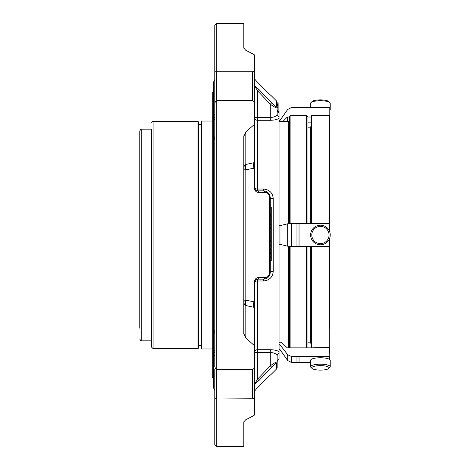 <?xml version="1.0" encoding="UTF-8"?>
<svg xmlns="http://www.w3.org/2000/svg" width="470" height="470" viewBox="0 0 470 470"><rect width="100%" height="100%" fill="white"/><g stroke="black" fill="none" stroke-linecap="round" stroke-linejoin="round"><path stroke-width="0.7" d="M139.766 328.172L139.766 131.142L139.766 328.172M329.77 328.172L329.77 246.492L329.77 328.172M329.77 223.508L329.77 115.773L329.77 223.508M243.807 136.582L243.801 333.635L243.807 136.582A6.868 4.853 180 0 1 245.816 133.151L245.816 164.465L254.017 162.673A6.868 5.235 78.2 0 0 254.017 168.178L245.816 169.817A6.868 5.194 77.2 0 1 245.816 164.465A6.868 4.853 0 0 0 243.807 167.896A6.868 2.714 180 0 0 245.816 169.817L245.816 300.183A6.868 2.714 0 0 0 243.807 302.104A6.868 4.853 180 0 0 245.816 305.535A6.868 5.194 102.8 0 1 245.816 300.183L254.017 301.822L254.593 305.159L254.593 367.875A1.962 1.234 180 0 1 254.587 367.969L254.493 345.967A1.962 1.387 0 0 1 254.593 346.408L254.593 352.435L254.593 346.408A1.962 1.034 180 0 1 254.587 346.484M243.807 328.172L243.807 333.418A6.868 4.853 180 0 0 245.816 336.849L245.687 337.854L254.017 345.297L254.017 307.327A6.868 5.235 101.8 0 1 254.017 301.822L254.017 282.499A1.962 0.593 0 0 0 254.593 282.076C255.234 279.867 256.215 278.886 257.536 279.133A2.943 2.943 0 0 0 257.161 279.157A2.943 2.943 0 0 1 257.536 279.133A1.962 1.416 90 0 0 258.923 277.564C256.344 277.482 254.711 279.127 254.017 282.499M243.807 421.943A6.868 4.853 180 0 0 243.807 422.048L243.801 446.5L243.818 421.837L245.687 419.804L254.017 415.462L245.687 419.804M243.807 23.641L243.818 48.163L243.807 23.641M270.285 215.301L271.266 215.301L271.266 227.11L270.285 227.104L271.266 227.11M270.285 248.201L271.266 248.201L271.266 227.457L270.285 227.457L271.266 227.457M270.285 214.514L271.266 214.514L271.266 207.135L270.285 207.135M270.285 260.421L271.266 260.433L271.266 248.612L270.285 248.612L271.266 248.612M245.816 133.151L245.687 132.146L254.017 124.703L254.017 162.673L254.593 164.841L254.593 123.592A1.962 1.387 180 0 1 254.493 124.033L254.587 102.031A1.962 1.234 0 0 1 254.593 102.125L254.593 87.185C255.234 87.173 256.215 88.383 257.536 90.816L257.536 117.565L270.285 117.565C274.598 117.159 276.889 116.002 277.153 114.093A2.943 2.814 -0 0 0 279.045 116.725L279.045 118.323C277.206 119.533 274.286 120.191 270.285 120.296L257.536 120.296L257.536 117.565L254.593 117.565A2.943 2.732 180 0 0 257.536 120.296L257.536 190.867A2.943 2.943 0 0 1 255.004 189.422A2.943 2.943 0 0 0 257.536 190.867C256.221 191.12 255.239 190.138 254.593 187.924A1.962 0.593 180 0 0 254.017 187.501C254.705 190.867 256.338 192.512 258.923 192.436A1.962 1.416 90 0 0 257.536 190.867L263.423 190.867C267.242 190.955 269.533 193.246 270.285 197.729L270.285 272.271C269.551 276.742 267.26 279.033 263.423 279.133L257.536 279.133L257.536 349.704A2.943 2.732 0 0 0 254.593 352.435L270.285 352.435L270.285 349.704C274.274 349.809 277.194 350.467 279.045 351.678L279.045 353.276A2.943 2.814 180 0 0 277.153 355.907C276.889 353.998 274.603 352.841 270.285 352.435L270.285 365.848L271.672 367.17L258.923 380.518L254.593 384.254M254.017 187.501L254.017 168.178L254.593 164.841L254.593 187.924A2.943 1.093 0 0 0 257.536 189.016L263.423 189.016C269.433 189.639 272.7 192.829 273.229 198.599L273.229 271.401C272.706 277.165 269.439 280.361 263.423 280.984L263.423 279.133A1.962 1.416 90 0 0 264.81 277.576C267.383 277.664 269.022 276.019 269.709 272.641A1.962 0.523 -0 0 0 270.285 272.271A2.943 0.87 180 0 1 273.229 271.401M258.923 89.482L271.672 102.83C274.251 105.544 275.884 106.749 276.577 106.443L276.577 101.038L277.153 102.425L277.153 107.771C276.407 108.194 274.122 106.99 270.285 104.152L257.536 90.816L258.923 89.482L254.593 85.746M245.687 132.146L243.801 136.365M243.801 333.635L245.687 337.854M258.923 380.518L257.536 379.184C256.221 381.611 255.239 382.821 254.593 382.815M245.816 336.849L245.816 305.535L254.017 307.327L254.593 305.159L254.593 282.076A2.943 1.093 180 0 1 257.536 280.984L263.423 280.984M258.923 277.564L264.81 277.576M268.082 192.694L270.285 197.729A1.962 0.523 0 0 0 269.709 197.359C269.022 193.987 267.389 192.342 264.81 192.424L258.923 192.436M254.017 415.462L254.587 414.734L254.587 399.477L252.631 398.237L216.735 397.978A1.962 1.387 180 0 0 215.947 398.096L216.735 398.237M254.493 415.051L254.587 414.734A1.962 1.668 180 0 0 254.593 414.611L254.593 399.365A1.962 1.387 180 0 0 252.631 397.978L252.631 398.237M254.493 54.949L254.017 54.538L254.587 55.266L254.587 70.524L252.631 72.022A1.962 1.387 0 0 0 254.593 70.635L254.593 55.39L254.593 70.635A1.962 1.528 180 0 0 254.587 70.524M254.017 54.538L245.687 50.196L243.807 47.952M271.266 224.36L270.285 224.36M271.266 216.218L270.285 216.218M271.266 218.139L270.285 218.139M271.266 220.101L270.285 220.101M271.266 257.701L270.285 257.701M271.266 253.424L270.285 253.424M271.266 253.847L270.285 253.847M264.81 192.424A1.962 1.416 -90 0 0 263.423 190.867L263.423 189.016M270.285 120.296L270.285 104.152L271.672 102.83M254.593 79.054L255.598 80.065C254.975 79.841 271.049 95.956 270.849 95.316L276.577 101.038M270.285 349.704L257.536 349.704L257.536 379.184L270.285 365.848C274.11 363.016 276.395 361.812 277.153 362.229A1.962 1.88 180 0 1 276.577 363.557L276.577 368.962L270.773 374.76C271.02 374.067 254.858 390.276 255.521 390.012L254.593 390.946M276.577 363.557C275.89 363.245 274.251 364.45 271.672 367.17M254.017 124.703L254.493 124.033M254.587 102.031L254.581 101.896A1.962 1.962 0 0 1 254.593 102.125A1.962 1.387 0 0 0 254.587 102.019L252.631 100.515L252.631 72.022L215.947 71.904L216.27 71.728L216.27 23.5L243.801 23.5M216.735 369.485L216.735 397.978L252.631 397.978L252.631 369.485L216.735 369.485L215.947 369.144L214.772 366.917L214.772 103.083L215.947 100.856L216.735 100.515L252.631 100.515M252.631 369.485L254.587 367.969A1.962 1.387 180 0 0 254.593 367.875A1.962 1.962 0 0 1 254.581 368.104L254.587 367.969M254.493 345.967L254.017 345.297M216.27 100.562L216.27 369.438M216.27 398.272L216.27 446.5L243.801 446.5M216.735 71.763L252.631 71.763M214.772 103.083L214.772 24.992L214.772 71.599L215.947 71.904A1.962 1.387 0 0 0 216.735 72.022L216.735 100.515M256.708 279.256A2.943 2.943 0 0 0 255.845 279.668A2.943 2.943 0 0 1 256.708 279.256M255.41 280.044A2.943 2.943 0 0 0 254.893 280.784A2.943 2.943 0 0 1 255.41 280.044M254.934 280.702L254.593 282.076L254.593 305.159M268.205 277.194L270.074 273.969L270.285 272.271L270.074 273.969M277.993 110.679A2.943 2.938 -0 0 0 279.045 111.367L279.045 111.231A2.943 2.943 180 0 1 278.134 110.673L277.153 110.679L277.153 114.093L277.153 107.771A1.962 1.88 180 0 0 276.577 106.443M277.153 107.753L278.134 107.753L278.134 103.1L277.153 103.1M278.134 109.786L278.134 107.648M254.217 101.138A1.962 1.387 0 0 0 254.593 100.322L254.593 70.635M254.593 164.841L254.593 187.924L254.957 189.339M254.587 399.477A1.962 1.528 -0 0 0 254.593 399.365L254.593 331.673M215.489 368.609A1.962 1.387 180 0 0 214.772 369.679L214.772 398.401L215.947 398.096M214.772 398.401L214.772 445.008L214.772 398.401M214.772 352.888A2.943 1.78 50.1 0 0 213.68 351.86L213.68 354.815A2.943 2.303 0 0 1 214.772 356.607L214.772 366.917M214.772 79.547L214.772 113.393A2.943 2.303 0 0 1 213.68 115.185L213.68 81.839L214.772 79.547M214.772 137.175A2.943 1.498 45.3 0 1 213.68 136.94L213.68 115.185M214.772 138.168A2.943 1.833 0 0 1 213.68 139.59L213.68 136.94M214.772 331.832A2.943 1.833 0 0 0 213.68 330.41L213.68 139.59M214.772 332.825A2.943 1.498 -45.3 0 0 213.68 333.06L213.68 330.41M213.68 351.86L213.68 333.06M213.68 354.815L213.68 388.161L214.772 390.453M214.772 117.112A2.943 1.78 -50.1 0 1 213.68 118.14M213.68 118.499L213.68 92.332L212.734 92.332L212.734 377.669L213.68 377.669L213.68 351.501M213.68 333.406L213.68 136.594M279.045 353.276L279.045 358.769L277.153 361.518L277.153 355.907L277.153 367.575L276.577 368.962M270.285 197.729A2.943 0.87 180 0 0 273.229 198.599M277.153 109.874L277.183 110.291M279.045 118.323L279.045 351.678M277.153 110.673L277.153 110.321A2.943 2.902 180 0 0 279.045 113.035L279.045 116.725M277.606 110.679A2.943 2.926 180 0 0 279.045 111.854L279.045 112.612A2.943 2.908 0 0 1 277.259 110.679M279.045 111.854L279.045 111.607A2.943 2.932 0 0 1 277.782 110.679M277.852 110.679L277.852 110.679A2.943 2.938 180 0 0 279.045 111.531L279.045 111.607M278.117 110.679L279.045 111.484M279.045 111.684L279.045 112.083M139.766 338.858C140.601 340.685 141.264 341.355 141.758 340.85L141.758 129.15L151.599 129.15L151.599 326.668M151.599 129.15L151.599 347.154L151.599 340.85L141.758 340.85M198.434 178.424L198.434 121.853L197.935 121.354L197.935 348.646L198.434 348.147L198.434 178.424M201.424 345.62L198.434 345.62M212.734 348.969L201.424 348.969L201.424 121.031L212.734 121.031M307.944 347.865L307.944 246.55M307.944 223.45L307.944 116.772L306.452 115.273L290.907 115.273L290.907 223.456M329.793 110.456A9.805 2.538 180 0 0 330.234 109.704L330.234 103.265A9.805 2.538 180 0 0 329.875 102.583L328.741 101.526A8.63 2.232 180 0 0 320.428 99.893A8.63 2.232 180 0 0 312.109 101.526L310.976 102.583A9.805 2.538 180 0 0 310.617 103.265L310.617 107.577M329.059 235A8.63 8.63 0 0 1 316.11 242.473A8.63 8.63 0 0 1 316.11 227.527A8.63 8.63 0 0 1 329.059 235M329.059 367.875A8.63 2.232 0 0 1 328.741 368.474A8.63 2.232 0 0 1 320.428 370.107A8.63 2.232 0 0 1 312.109 368.474A8.63 2.232 0 0 1 319.259 365.66A8.63 2.232 0 0 1 329.059 367.875M329.875 102.583A9.805 2.538 180 0 0 320.428 100.727A9.805 2.538 180 0 0 310.976 102.583M330.234 109.704A9.805 2.538 180 0 0 329.793 108.952M325.763 107.577A9.805 2.538 180 0 0 315.088 107.577M330.234 235A9.805 9.805 0 0 1 315.523 243.495A9.805 9.805 0 0 1 315.523 226.505A9.805 9.805 0 0 1 330.234 235M312.109 368.474L310.976 367.417A9.805 2.538 0 0 1 310.617 366.735A9.805 2.538 0 0 1 320.428 364.197A9.805 2.538 0 0 1 330.234 366.735A9.805 2.538 0 0 1 329.875 367.417L328.741 368.474M330.234 366.735L330.234 360.296A9.805 2.538 0 0 0 320.428 357.758A9.805 2.538 0 0 0 310.617 360.296L310.617 366.735M311.081 223.45L311.081 115.773L311.081 126.401L310.3 127.182L310.3 223.45M307.944 342.818L310.3 342.818L311.081 343.599L311.081 347.865L311.081 246.55M329.793 244.899L329.793 237.908M329.793 232.092L329.793 225.101M329.793 122.159L329.793 108.071L329.294 107.577L291.359 107.577L287.681 109.481L279.967 120.461L279.045 120.461M279.967 225.694L287.681 223.785L291.359 223.45L291.359 246.55L287.681 246.215L279.967 244.306L279.967 225.694L279.045 225.694M329.793 246.462L296.97 246.55L296.97 223.45L291.359 223.45M296.97 246.55L291.359 246.55M299.043 246.55L299.043 223.45L296.97 223.45M329.793 223.538L299.043 223.45M311.111 347.841L329.658 347.53L329.793 355.996L329.294 356.448L299.043 356.448L299.043 362.423L291.359 362.423L287.681 360.519L279.967 349.539L279.967 344.727L287.681 354.715L291.359 356.448L291.359 362.423M296.97 362.423L296.97 356.448L291.359 356.448M296.97 356.448L299.043 356.448M310.617 362.423L299.043 362.423M329.793 359.544L329.793 355.996M311.111 347.865L287.34 347.865L281.089 342.195L279.045 342.283M279.967 349.539L279.045 349.539M279.967 344.727L279.045 344.727M279.967 244.306L279.045 244.306M311.081 117.007L307.944 117.007M289.408 117.007L287.34 117.007L287.34 121.454M311.081 122.135L307.944 122.135M287.34 117.007L283.357 120.984M288.627 223.614L288.627 121.454L289.408 120.667L289.408 116.772L289.408 223.526M289.408 246.474L289.408 347.865M289.408 120.667L289.408 141.347M269.709 197.359L269.709 272.641M271.266 222.862L270.285 222.862M271.266 220.853L270.285 220.853M271.266 217.034L270.285 217.034M271.266 241.263L270.285 241.263M271.266 245.745L270.285 245.745M271.266 228.438L270.285 228.438M271.266 237.867L270.285 237.867M271.266 249.594L270.285 249.594M271.266 252.431L270.285 252.431M271.266 256.185L270.285 256.185M254.593 369.679A1.962 1.387 180 0 0 254.217 368.862M214.772 100.322A1.962 1.387 0 0 0 215.489 101.391M213.68 119.533L214.772 119.533M213.68 136.065L214.772 136.065M213.68 333.935L214.772 333.935M213.68 350.467L214.772 350.467M151.599 122.846C152.38 121.419 152.879 120.919 153.097 121.354L153.097 348.646L151.599 347.154M310.3 342.818L310.3 246.55M311.581 223.45L311.581 115.273L329.27 115.273L329.77 115.773M329.27 223.45L329.27 115.273M287.681 246.215L287.681 223.785M329.294 246.55L329.294 239.189M329.294 230.811L329.294 223.45M329.27 347.694L329.27 246.55M311.581 347.694L311.581 246.55M287.681 360.519L287.681 354.715M329.294 359.209L329.294 356.448M306.452 347.865L306.452 246.55M306.452 223.45L306.452 115.273M290.907 246.544L290.907 347.865M288.627 246.386L288.627 347.865M271.266 240.288L270.285 240.288M271.266 260.433L270.285 260.433M268.611 193.241L266.913 191.819M277.153 104.787L278.134 104.787M277.153 105.08L278.134 105.08M214.772 445.008L216.27 446.5M214.772 24.992L216.27 23.5M277.153 106.114L278.134 106.114M277.153 105.521L278.134 105.521M277.153 104.604L278.134 104.604M277.153 104.575L278.134 104.575M279.033 111.243L278.087 110.679M141.758 129.15C141.264 128.645 140.601 129.315 139.766 131.142M153.097 348.646L197.935 348.646M153.097 121.354L197.935 121.354M201.424 124.38L198.434 124.38M307.944 127.182L310.3 127.182M311.581 115.273L311.081 115.773M290.907 115.273C290.689 114.844 290.19 115.338 289.408 116.772M288.627 121.454L279.045 121.454"/></g></svg>
